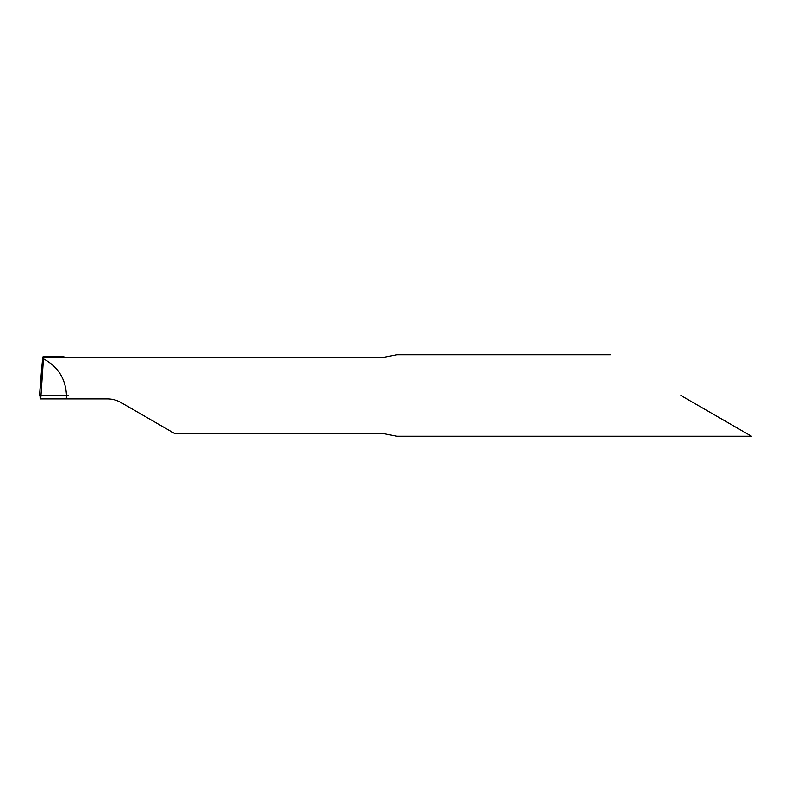 <?xml version="1.0" encoding="UTF-8"?>
<svg xmlns="http://www.w3.org/2000/svg" width="791" height="791" viewBox="0 0 791 791"><rect width="100%" height="100%" fill="white"/><g stroke="black" fill="none" stroke-linecap="round" stroke-linejoin="round"><path stroke-width="1.19" d="M66.325 398.891L40.766 398.891L43.485 358.847C58.099 366.708 65.752 378.929 66.474 395.5L66.325 398.891L107.418 398.891C112.292 398.921 116.811 400.137 120.993 402.53L175.098 433.775L384.317 433.775L396.944 436.217L751.45 436.217M610.395 354.783L396.944 354.783L384.317 357.225L43.465 357.225L43.238 356.612M680.922 395.5L751.45 436.217L680.922 395.5M42.734 358.076L39.56 395.5A70.715 2.462 -86.2 0 1 42.032 365.244A70.715 2.462 -86.2 0 1 42.734 358.076C43.06 356.464 43.307 356.187 43.465 357.225L43.485 358.847M65.376 357.225L62.944 356.721M40.766 398.891L40.153 398.891L40.044 395.5M68.53 395.5L40.994 395.5M63.033 356.612L43.179 356.612"/></g></svg>

